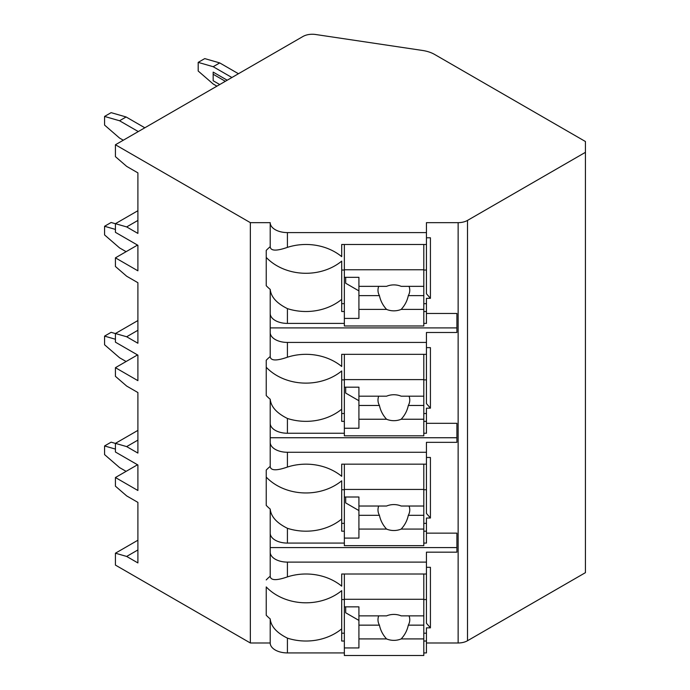 <?xml version="1.0" encoding="UTF-8"?>
<svg xmlns="http://www.w3.org/2000/svg" width="690" height="690" viewBox="0 0 690 690"><rect width="100%" height="100%" fill="white"/><g stroke="black" fill="none" stroke-linecap="round" stroke-linejoin="round"><path stroke-width="1.03" d="M137.526 464.767L115.428 477.523L115.428 486.174L126.667 495.903L137.897 502.389L137.897 562.928L126.667 556.442L115.428 553.199L115.428 565.093L250.349 642.985L270.204 642.985A17.216 9.936 0 0 0 287.42 652.921L344.353 652.921M423.798 652.921L426.446 652.921L426.446 641.027L423.798 641.027M426.446 642.985L458.134 642.985A13.239 7.642 0 0 0 467.501 640.743L585.431 572.657L585.431 141.519L434.64 54.458A26.479 15.292 0 0 0 422.547 50.465L315.623 34.5A13.239 7.642 0 0 0 302.945 36.492L115.428 144.762L250.349 222.654L270.204 222.654A17.216 9.936 0 0 0 287.42 232.59L426.446 232.59L426.446 222.654L458.134 222.654A13.239 7.642 0 0 0 467.501 220.412L585.431 152.326M426.446 533.146L456.901 533.146L456.901 552.173L426.446 552.173L426.446 562.109L287.42 562.109A17.216 9.936 0 0 1 270.204 552.173L270.204 576.236C270.592 580.514 276.336 580.739 287.42 576.892L287.42 562.109M426.446 457.47L430.422 457.47L430.422 518.009L426.446 518.009L426.446 531.188L423.798 531.188M270.204 423.306A17.216 9.936 0 0 0 287.42 433.242L287.42 418.459C276.699 413.146 270.963 406.738 270.204 399.234L270.204 466.397C270.592 470.675 276.336 470.899 287.42 467.052A50.318 41.081 180 0 1 341.705 476.333L341.705 464.163L426.446 464.163L426.446 442.333L456.901 442.333L456.901 423.306L426.446 423.306M426.446 347.631L430.422 347.631L430.422 408.17L426.446 408.17L426.446 421.349L423.798 421.349M270.204 313.467A17.216 9.936 0 0 0 287.42 323.403L287.42 308.62C276.699 303.298 270.963 296.898 270.204 289.395L270.204 356.558C270.592 360.836 276.336 361.051 287.42 357.213A50.318 41.081 180 0 1 341.705 366.494L341.705 354.324L426.446 354.324L426.446 332.494L456.901 332.494L456.901 313.467L426.446 313.467M426.446 237.783L430.422 237.783L430.422 298.33L426.446 298.33L426.446 311.509L423.798 311.509M426.446 567.309L430.422 567.309L430.422 627.848L426.446 627.848L426.446 641.027M287.42 543.082L287.42 528.298C276.699 522.986 270.963 516.577 270.204 509.082L270.204 533.146A17.216 9.936 0 0 0 287.42 543.082L344.353 543.082M423.798 543.082L426.446 543.082L426.446 531.188M426.446 232.59L426.446 244.484L341.705 244.484L341.705 256.654A50.318 41.081 180 0 0 287.42 247.374C276.336 251.212 270.592 250.996 270.204 246.718L270.204 222.654M270.204 642.985L270.204 618.921C270.963 626.417 276.699 632.825 287.42 638.138A50.318 41.081 180 0 0 341.705 628.857L341.705 590.631A50.318 41.081 180 0 1 266.237 586.94L266.237 615.23A50.318 41.081 180 0 0 270.204 618.921M270.204 332.494A17.216 9.936 0 0 0 287.42 342.43L426.446 342.43M270.204 442.333A17.216 9.936 0 0 0 287.42 452.269L426.446 452.269M270.204 246.718A50.318 41.081 180 0 0 266.237 250.41L266.237 285.703A50.318 41.081 180 0 0 270.204 289.395M270.204 533.146L270.204 552.173M270.204 576.236A50.318 41.081 180 0 0 266.237 579.928M250.349 642.985L250.349 222.654M270.204 356.558A50.318 41.081 180 0 0 266.237 360.249L266.237 395.543A50.318 41.081 180 0 0 270.204 399.234M270.204 466.397A50.318 41.081 180 0 0 266.237 470.088L266.237 505.382A50.318 41.081 180 0 0 270.204 509.082M270.204 547.584L456.901 547.584L456.901 533.146M423.798 323.403L426.446 323.403L426.446 311.509M423.798 433.242L426.446 433.242L426.446 421.349M287.42 576.892A50.318 41.081 180 0 1 341.705 586.172L341.705 574.002L426.446 574.002L426.446 562.109M426.446 244.484L426.446 293.742L430.422 298.33M426.446 303.678L423.798 303.678M344.353 303.678L341.705 303.678M341.705 270.04L344.353 270.04M423.798 270.04L426.446 270.04M344.353 311.509L341.705 311.509L341.705 261.113A50.318 41.081 180 0 1 266.237 257.422L266.237 250.41M344.353 641.027L341.705 641.027L341.705 628.857M287.42 323.403L344.353 323.403M287.42 308.62A50.318 41.081 180 0 0 341.705 299.339M287.42 433.242L344.353 433.242M287.42 418.459A50.318 41.081 180 0 0 341.705 409.179L341.705 370.953A50.318 41.081 180 0 1 266.237 367.261L266.237 360.249M344.353 421.349L341.705 421.349L341.705 409.179M287.42 528.298A50.318 41.081 180 0 0 341.705 519.018L341.705 480.792A50.318 41.081 180 0 1 266.237 477.101L266.237 470.088M344.353 531.188L341.705 531.188L341.705 519.018M344.353 244.484L344.353 325.982L423.798 325.982L423.798 295.63L408.316 295.63A15.887 12.972 180 0 0 409.765 290.223A15.887 12.972 180 0 0 409.041 286.35M344.353 277.328L358.921 277.328L358.921 286.35L386.572 286.35A15.887 12.972 180 0 1 393.878 284.901A15.887 12.972 180 0 1 401.175 286.35L423.798 286.35L423.798 269.764L344.353 269.764M344.353 318.409L358.921 318.409L358.921 309.396L386.572 309.396A15.887 12.972 180 0 0 393.878 310.845A15.887 12.972 180 0 0 401.175 309.396L423.798 309.396M358.921 309.396L358.921 286.35M378.715 286.35A15.887 12.972 180 0 0 377.982 290.223A15.887 12.972 180 0 0 379.431 295.63L358.921 295.63M379.431 295.63C380.526 300.84 382.907 305.429 386.572 309.396M401.175 309.396C404.84 305.429 407.221 300.84 408.316 295.63M358.921 290.895L345.681 283.245L345.681 277.328M423.798 295.63L423.798 286.35M423.798 244.484L423.798 269.764M426.446 633.196L423.798 633.196M344.353 633.196L341.705 633.196M430.422 627.848L426.446 623.26L426.446 574.002M341.705 599.567L344.353 599.567M423.798 599.567L426.446 599.567M344.353 574.002L344.353 655.5L423.798 655.5L423.798 625.149L408.316 625.149A15.887 12.972 180 0 0 409.765 619.749A15.887 12.972 180 0 0 409.041 615.868M344.353 606.846L358.921 606.846L358.921 615.868L386.572 615.868A15.887 12.972 180 0 1 393.878 614.419A15.887 12.972 180 0 1 401.175 615.868L423.798 615.868L423.798 599.282L344.353 599.282M344.353 647.936L358.921 647.936L358.921 638.914L386.572 638.914A15.887 12.972 180 0 0 393.878 640.363A15.887 12.972 180 0 0 401.175 638.914L423.798 638.914M358.921 638.914L358.921 615.868M378.715 615.868A15.887 12.972 180 0 0 377.982 619.749A15.887 12.972 180 0 0 379.431 625.149L358.921 625.149M379.431 625.149C380.526 630.358 382.907 634.947 386.572 638.914M401.175 638.914C404.84 634.947 407.221 630.358 408.316 625.149M358.921 620.414L345.681 612.772L345.681 606.846M423.798 625.149L423.798 615.868M423.798 574.002L423.798 599.282M270.204 327.905L456.901 327.905L456.901 313.467M426.446 354.324L426.446 403.581L430.422 408.17M426.446 413.517L423.798 413.517M344.353 413.517L341.705 413.517M341.705 379.888L344.353 379.888M423.798 379.888L426.446 379.888M344.353 354.324L344.353 435.821L423.798 435.821L423.798 405.47L408.316 405.47A15.887 12.972 180 0 0 409.765 400.071A15.887 12.972 180 0 0 409.041 396.189M344.353 387.168L358.921 387.168L358.921 396.189L386.572 396.189A15.887 12.972 180 0 1 393.878 394.74A15.887 12.972 180 0 1 401.175 396.189L423.798 396.189L423.798 379.603L344.353 379.603M344.353 428.248L358.921 428.248L358.921 419.235L386.572 419.235A15.887 12.972 180 0 0 393.878 420.684A15.887 12.972 180 0 0 401.175 419.235L423.798 419.235M358.921 419.235L358.921 396.189M378.715 396.189A15.887 12.972 180 0 0 377.982 400.071A15.887 12.972 180 0 0 379.431 405.47L358.921 405.47M379.431 405.47C380.526 410.679 382.907 415.268 386.572 419.235M401.175 419.235C404.84 415.268 407.221 410.679 408.316 405.47M358.921 400.735L345.681 393.084L345.681 387.168M423.798 405.47L423.798 396.189M423.798 354.324L423.798 379.603M270.204 437.745L456.901 437.745L456.901 423.306M426.446 464.163L426.446 513.42L430.422 518.009M426.446 523.356L423.798 523.356M344.353 523.356L341.705 523.356M341.705 489.727L344.353 489.727M423.798 489.727L426.446 489.727M344.353 464.163L344.353 545.661L423.798 545.661L423.798 515.309L408.316 515.309A15.887 12.972 180 0 0 409.765 509.91A15.887 12.972 180 0 0 409.041 506.029M344.353 497.007L358.921 497.007L358.921 506.029L386.572 506.029A15.887 12.972 180 0 1 393.878 504.58A15.887 12.972 180 0 1 401.175 506.029L423.798 506.029L423.798 489.443L344.353 489.443M344.353 538.088L358.921 538.088L358.921 529.075L386.572 529.075A15.887 12.972 180 0 0 393.878 530.524A15.887 12.972 180 0 0 401.175 529.075L423.798 529.075M358.921 529.075L358.921 506.029M378.715 506.029A15.887 12.972 180 0 0 377.982 509.91A15.887 12.972 180 0 0 379.431 515.309L358.921 515.309M379.431 515.309C380.526 520.519 382.907 525.107 386.572 529.075M401.175 529.075C404.84 525.107 407.221 520.519 408.316 515.309M358.921 510.574L345.681 502.924L345.681 497.007M423.798 515.309L423.798 506.029M423.798 464.163L423.798 489.443M137.526 354.927L115.428 367.684L115.428 376.335L126.667 386.064L137.897 392.55L137.897 453.089L126.667 446.602L115.428 443.359L115.428 452.01L137.897 464.982L137.897 490.495L115.428 477.523M115.428 367.684L137.897 380.656L137.897 355.143L115.428 342.171L115.428 333.52L137.897 320.548M137.526 245.088L115.428 257.844L115.428 266.487L126.667 276.224L137.897 282.71L137.897 343.249L126.667 336.763L115.428 333.52M115.428 257.844L137.897 270.816L137.897 245.304L115.428 232.332L115.428 223.681L137.897 210.709M115.428 144.762L115.428 156.647L126.667 166.376L137.897 172.871L137.897 233.41L126.667 226.924L115.428 223.681M126.667 226.924L137.897 220.438M115.428 553.199L137.897 540.227M115.428 443.359L137.897 430.388M126.667 556.442L137.897 549.956M115.428 449.087L104.57 445.956L111.125 442.169L115.428 443.411M126.106 471.356L119.551 467.579L104.57 454.607L104.57 445.956M126.667 336.763L137.897 330.277M115.428 229.408L104.57 226.277L111.125 222.49L115.428 223.732M126.106 251.678L119.551 247.9L104.57 234.919L104.57 226.277M126.667 446.602L137.897 440.116M115.428 339.247L104.57 336.116L111.125 332.33L115.428 333.572M126.106 361.517L119.551 357.739L104.57 344.767L104.57 336.116M138.276 131.566L119.551 120.759L104.57 116.438L111.125 112.651L126.106 116.972L144.831 127.788M123.294 140.217L119.551 138.06L104.57 125.08L104.57 116.438M119.551 120.759L126.106 116.972M198.194 62.376L204.749 58.598L219.731 62.919L213.175 66.706L198.194 62.376L198.194 71.027L213.175 83.999L216.919 86.164M213.175 66.706L231.9 77.513M227.217 80.221L213.175 72.114L213.175 80.756L219.731 84.542M238.455 73.735L219.731 62.919M225.345 81.299L213.175 74.27M467.501 640.743L467.501 220.412M458.134 642.985L458.134 222.654M287.42 247.374L287.42 232.59M287.42 652.921L287.42 638.138M287.42 357.213L287.42 342.43M287.42 467.052L287.42 452.269"/></g></svg>
